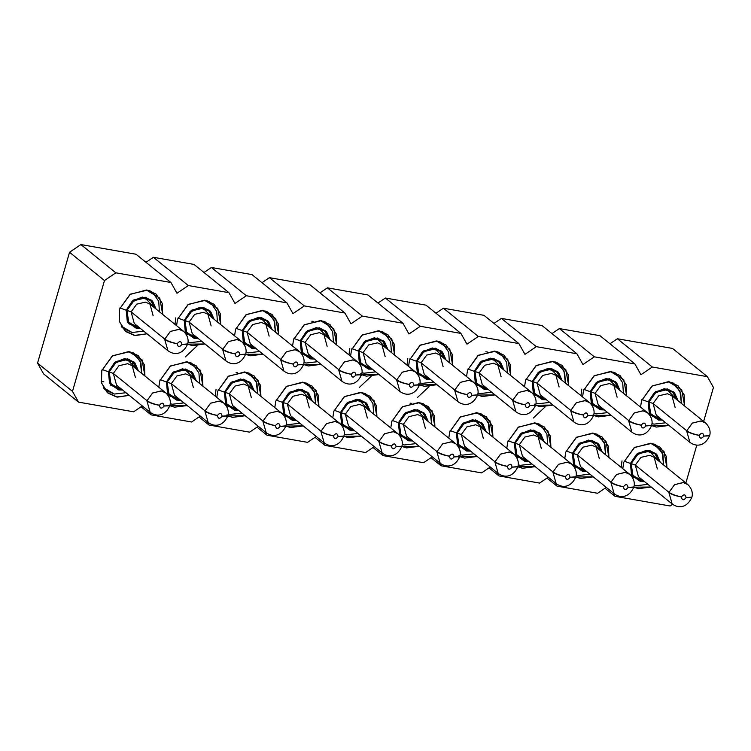 <?xml version="1.0" encoding="UTF-8"?>
<svg xmlns="http://www.w3.org/2000/svg" width="751" height="751" viewBox="0 0 751 751"><rect width="100%" height="100%" fill="white"/><g stroke="black" fill="none" stroke-linecap="round" stroke-linejoin="round"><path stroke-width="1.13" d="M373.022 447.502L383.01 455.585L381.086 452.168L383.01 455.585L373.022 447.502M377.978 303.047L385.394 298.025L425.986 305.15L385.394 298.025L377.978 303.047M435.984 313.233L443.39 308.21L483.991 315.336L443.39 308.21L435.984 313.233M493.98 323.418L501.386 318.386L541.987 325.521L501.386 318.386L493.98 323.418M551.976 333.594L559.382 328.572L599.983 335.697L559.382 328.572L551.976 333.594M609.972 343.78L617.378 338.757L672.483 348.426L617.378 338.757L609.972 343.78M43.586 373.867L37.55 363.108L69.543 252.27L80.901 244.563L136.006 254.242L80.901 244.563L69.543 252.27L37.55 363.108L72.49 391.365L78.517 402.123L133.622 411.801L142.286 405.925L133.622 411.801L78.517 402.123L43.586 373.867L78.517 402.123L72.49 391.365L104.473 280.536L72.49 391.365L37.55 363.108L43.586 373.867M145.994 262.315L153.401 257.293L194.002 264.418L153.401 257.293L145.994 262.315M203.99 272.5L211.397 267.478L251.998 274.603L211.397 267.478L203.99 272.5M261.986 282.686L269.393 277.663L309.994 284.789L269.393 277.663L261.986 282.686M319.982 292.871L327.398 287.84L367.99 294.974L327.398 287.84L319.982 292.871M423.602 462.71L383.01 455.585L423.602 462.71L432.276 456.833L423.602 462.71M439.091 462.344L441.006 465.77L481.607 472.895L490.272 467.019L481.607 472.895L441.006 465.77L431.018 457.688L441.006 465.77L439.091 462.344M497.087 472.529L499.002 475.946L539.603 483.081L548.268 477.204L539.603 483.081L499.002 475.946L489.014 467.873L499.002 475.946L497.087 472.529M555.083 482.715L556.998 486.132L597.599 493.266L606.264 487.38L597.599 493.266L556.998 486.132L547.01 478.049L556.998 486.132L555.083 482.715M613.079 492.891L614.994 496.317L670.099 505.986L672.596 504.297L670.099 505.986L614.994 496.317L605.006 488.234L614.994 496.317L613.079 492.891M685.87 482.987L696.834 445.024L685.87 482.987M703.649 421.414L713.45 387.45L707.414 376.683L652.319 367.014L640.95 374.721L634.924 363.963L594.323 356.828L582.954 364.535L576.918 353.777L536.327 346.652L524.958 354.359L518.922 343.592L478.331 336.467L466.962 344.174L460.926 333.406L420.325 326.281L408.966 333.988L402.93 323.23L362.329 316.096L350.97 323.812L344.934 313.045L304.333 305.92L292.965 313.627L286.938 302.86L246.337 295.734L234.969 303.442L228.933 292.683L188.341 285.549L176.973 293.256L170.937 282.498L115.842 272.82L104.473 280.536L69.543 252.27L104.473 280.536L115.842 272.82L80.901 244.563L115.842 272.82L170.937 282.498L136.006 254.242L170.937 282.498L176.973 293.256L188.341 285.549L153.401 257.293L188.341 285.549L228.933 292.683L194.002 264.418L228.933 292.683L234.969 303.442L246.337 295.734L211.397 267.478L246.337 295.734L286.938 302.86L251.998 274.603L286.938 302.86L292.965 313.627L304.333 305.92L269.393 277.663L304.333 305.92L344.934 313.045L309.994 284.789L344.934 313.045L350.97 323.812L362.329 316.096L327.398 287.84L362.329 316.096L402.93 323.23L367.99 294.974L402.93 323.23L408.966 333.988L420.325 326.281L385.394 298.025L420.325 326.281L460.926 333.406L425.986 305.15L460.926 333.406L466.962 344.174L478.331 336.467L443.39 308.21L478.331 336.467L518.922 343.592L483.991 315.336L518.922 343.592L524.958 354.359L536.327 346.652L501.386 318.386L536.327 346.652L576.918 353.777L541.987 325.521L576.918 353.777L582.954 364.535L594.323 356.828L559.382 328.572L594.323 356.828L634.924 363.963L599.983 335.697L634.924 363.963L640.95 374.721L652.319 367.014L617.378 338.757L652.319 367.014L707.414 376.683L672.483 348.426L707.414 376.683L713.45 387.45L703.649 421.414M149.102 411.435L151.017 414.852L191.618 421.987L200.282 416.101L191.618 421.987L151.017 414.852L141.028 406.77L151.017 414.852L149.102 411.435M207.098 421.611L209.013 425.038L249.614 432.163L258.278 426.286L249.614 432.163L209.013 425.038L199.024 416.955L209.013 425.038L207.098 421.611M265.094 431.797L267.009 435.223L307.61 442.348L316.274 436.472L307.61 442.348L267.009 435.223L257.02 427.141L267.009 435.223L265.094 431.797M323.09 441.982L325.014 445.399L365.606 452.534L374.28 446.648L365.606 452.534L325.014 445.399L315.016 437.326L325.014 445.399L323.09 441.982M669 425.451L651.568 425.601L656.308 427.075L669 425.451M640.556 407.117L641.532 400.696L651.934 386.108L668.381 381.668L681.758 389.825L684.668 406.066L684.161 394.876L678.003 385.704L669.376 381.818L652.394 385.798L641.532 400.696L640.556 407.117M610.995 415.265L593.572 415.416L598.312 416.889L610.995 415.265M582.56 396.932L583.527 390.52L593.938 375.932L610.385 371.482L623.762 379.64L626.672 395.89L626.165 384.69L620.007 375.519L611.38 371.632L594.388 375.613L583.527 390.52L582.56 396.932M552.999 405.08L535.576 405.23L540.316 406.704L552.999 405.08M524.555 386.746L525.531 380.335L535.942 365.746L552.379 361.297L565.766 369.454L568.676 385.704L568.169 374.505L562.011 365.333L553.384 361.447L536.392 365.427L525.531 380.335L524.555 386.746M495.003 394.904L477.58 395.045L482.32 396.519L495.003 394.904M466.559 376.561L467.535 370.149L477.946 355.561L494.383 351.121L507.76 359.278L510.68 375.519L510.164 364.329L504.005 355.148L495.378 351.261L478.396 355.251L467.535 370.149L466.559 376.561M437.007 384.719L419.584 384.869L424.324 386.343L437.007 384.719M408.563 366.385L409.539 359.973L419.95 345.376L436.387 340.935L449.765 349.093L452.684 365.333L452.168 354.143L446.01 344.972L437.382 341.085L420.4 345.066L409.539 359.973L408.563 366.385M651.22 487.023L633.797 487.174L638.538 488.648L651.22 487.023M622.786 468.69L623.752 462.269L634.163 447.68L650.601 443.24L663.987 451.398L666.897 467.638L666.39 456.448L660.232 447.277L651.605 443.39L634.614 447.371L623.752 462.269L622.786 468.69M593.224 476.838L575.801 476.988L580.542 478.462L593.224 476.838M564.78 458.504L565.756 452.093L576.167 437.504L592.605 433.055L605.991 441.212L608.901 457.462L608.394 446.263L602.236 437.091L593.609 433.205L576.618 437.185L565.756 452.093L564.78 458.504M535.228 466.653L517.805 466.803L522.546 468.277L535.228 466.653M506.784 448.319L507.76 441.907L518.171 427.319L534.609 422.869L547.986 431.027L550.905 447.277L550.389 436.078L544.231 426.906L535.604 423.02L518.622 427L507.76 441.907L506.784 448.319M477.232 456.477L459.809 456.617L464.55 458.091L477.232 456.477M448.788 438.133L449.765 431.722L460.175 417.134L476.613 412.693L489.99 420.851L492.909 437.091L492.393 425.901L486.235 416.721L477.608 412.843L460.626 416.824L449.765 431.722L448.788 438.133M419.236 446.291L401.813 446.441L406.554 447.915L419.236 446.291M390.792 427.957L391.769 421.546L402.17 406.958L418.617 402.508L431.994 410.666L434.913 426.906L434.397 415.716L428.239 406.544L419.612 402.658L402.63 406.638L391.769 421.546L390.792 427.957M379.011 374.533L361.588 374.683L366.328 376.157L379.011 374.533M350.567 356.199L351.543 349.788L361.944 335.199L378.391 330.75L391.769 338.908L394.688 355.157L394.172 343.958L388.014 334.786L379.386 330.9L362.404 334.88L351.543 349.788L350.567 356.199M321.015 364.348L303.582 364.498L308.323 365.972L321.015 364.348M292.571 346.014L293.547 339.602L303.948 325.014L320.395 320.564L333.773 328.722L336.683 344.972L336.176 333.773L330.018 324.601L321.39 320.715L304.408 324.695L293.547 339.602L292.571 346.014M263.019 354.172L245.586 354.322L250.327 355.796L263.019 354.172M234.575 335.838L235.551 329.417L245.952 314.829L262.399 310.388L275.777 318.546L278.687 334.786L278.18 323.597L272.022 314.425L263.394 310.538L246.412 314.519L235.551 329.417L234.575 335.838M205.014 343.986L187.59 344.136L192.331 345.61L205.014 343.986M176.579 325.652L177.546 319.241L187.957 304.653L204.394 300.203L217.781 308.361L220.691 324.61L220.184 313.411L214.026 304.239L205.399 300.353L188.407 304.333L177.546 319.241L176.579 325.652M147.018 333.801L135.199 335.556L124.966 330.909L119.212 321.156L119.55 309.055L129.961 294.467L146.398 290.017L159.785 298.175L162.695 314.425L162.188 303.226L156.03 294.054L147.393 290.168L130.411 294.148L119.55 309.055L119.231 321.25L125.708 331.538L134.335 335.425L147.018 333.801M361.24 436.106L343.808 436.256L348.548 437.73L361.24 436.106M332.796 417.772L333.773 411.36L344.174 396.772L360.621 392.322L373.998 400.48L376.908 416.73L376.401 405.531L370.243 396.359L361.616 392.473L344.634 396.453L333.773 411.36L332.796 417.772M303.244 425.92L285.812 426.07L290.553 427.544L303.244 425.92M274.8 407.586L275.777 401.175L286.178 386.587L302.625 382.137L316.002 390.295L318.912 406.544L318.405 395.345L312.247 386.174L303.62 382.287L286.638 386.277L275.777 401.175L274.8 407.586M245.239 415.744L227.816 415.894L232.557 417.368L245.239 415.744M216.804 397.41L217.771 390.989L228.182 376.401L244.619 371.961L258.006 380.119L260.916 396.359L260.409 385.169L254.251 375.998L245.624 372.111L228.633 376.091L217.771 390.989L216.804 397.41M187.243 405.559L169.82 405.709L174.561 407.183L187.243 405.559M158.799 387.225L159.775 380.813L170.186 366.225L186.624 361.775L200.01 369.933L202.92 386.183L202.404 374.984L196.255 365.812L187.619 361.926L170.637 365.906L159.775 380.813L158.799 387.225M129.247 395.373L117.419 397.129L107.196 392.482L101.441 382.728L101.779 370.628L112.19 356.04L128.628 351.59L142.005 359.748L144.924 375.998L144.408 364.798L138.25 355.627L129.623 351.74L112.641 355.721L101.779 370.628L101.46 382.822L107.937 393.111L116.565 396.997L129.247 395.373M359.278 387.497L371.088 376.429M417.274 397.673L429.084 386.615M533.276 418.044L545.076 406.976M185.29 356.941L197.091 345.882M101.216 381.705L103.798 381.752M665.715 422.794L654.083 424.127L651.962 423.63L654.046 424.118L665.715 422.794M671.582 382.334L674.886 384.446L680.697 392.961L681.392 403.418L679.927 390.989L671.582 382.334M607.719 412.609L596.087 413.942L593.966 413.444L596.05 413.942L607.719 412.609M613.586 372.149L616.89 374.261L622.701 382.775L623.396 393.233M549.723 402.433L538.091 403.766L535.97 403.268L538.054 403.756L549.723 402.433M555.59 361.973L558.894 364.085L564.705 372.59L565.4 383.048L563.935 370.618L555.59 361.973M491.727 392.247L480.086 393.58L477.974 393.083L480.058 393.571L491.727 392.247M497.584 351.787L500.898 353.899L506.709 362.414L507.394 372.862M433.731 382.062L422.09 383.395L419.978 382.897L422.062 383.395L433.731 382.062M439.588 341.602L442.902 343.714L448.713 352.228L449.398 362.686M647.944 484.367L636.313 485.7L634.191 485.202L636.275 485.7L647.944 484.367M653.811 443.907L657.116 446.019L662.926 454.533L663.621 464.991L662.157 452.562L653.811 443.907M589.948 474.181L578.317 475.514L576.195 475.017L578.279 475.514L589.948 474.181M595.815 433.721L599.12 435.833L604.93 444.348L605.625 454.806L604.161 442.377L595.815 433.721M531.952 464.005L520.312 465.338L518.199 464.841L520.283 465.329L531.952 464.005M537.81 423.545L541.124 425.657L546.935 434.162L547.62 444.62M473.947 453.82L462.316 455.153L460.203 454.655L462.287 455.144L473.947 453.82M479.814 413.36L483.128 415.472L488.939 423.986L489.624 434.444L488.169 422.015L479.814 413.36M415.951 443.634L404.32 444.967L402.198 444.47L404.291 444.967L415.951 443.634M421.818 403.174L425.122 405.287L430.943 413.801L431.628 424.259L430.173 411.83L421.818 403.174M375.725 371.876L364.094 373.219L361.973 372.712L364.066 373.209L375.725 371.876M381.592 331.416L384.897 333.528L390.717 342.043L391.402 352.501M317.729 361.7L306.098 363.033L303.977 362.536L306.061 363.024L317.729 361.7M323.597 321.24L326.901 323.352L332.721 331.858L333.406 342.315M259.733 351.515L248.102 352.848L245.981 352.35L248.065 352.839L259.733 351.515M265.601 311.055L268.905 313.167L274.716 321.681L275.41 332.139L273.946 319.71L265.601 311.055M201.737 341.329L190.106 342.663L187.985 342.165L190.069 342.663L201.737 341.329M207.605 300.869L210.909 302.982L216.72 311.496L217.414 321.954M143.741 331.153L132.11 332.486L123.831 328.76L121.071 325.962L132.073 332.477L143.741 331.153M149.609 290.693L152.913 292.806L158.724 301.311L159.409 311.768M357.955 433.449L346.324 434.791L344.202 434.285L346.286 434.782L357.955 433.449M363.822 392.989L367.126 395.11L372.947 403.616L373.632 414.073M299.959 423.273L288.328 424.606L286.206 424.108L288.29 424.597L299.959 423.273M305.826 382.813L309.13 384.925L314.941 393.43L315.636 403.888L314.171 391.468L305.826 382.813M241.963 413.088L230.332 414.421L228.21 413.923L230.294 414.421L241.963 413.088M247.83 372.627L251.134 374.74L256.945 383.254L257.64 393.712L256.175 381.283L247.83 372.627M183.967 402.902L172.336 404.235L170.214 403.738L172.298 404.235L183.967 402.902M189.825 362.442L193.138 364.554L198.949 373.069L199.635 383.526M125.971 392.726L114.33 394.059L106.06 390.332L103.3 387.535L114.302 394.05L125.971 392.726M131.829 352.266L135.142 354.378L140.953 362.883L141.639 373.341L140.184 360.912L131.829 352.266M662.401 420.119L658.336 419.987L649.315 413.613L648.197 401.869L641.889 399.56L648.197 401.869L655.679 391.618L667.357 388.896L674.492 392.707L678.078 400.734L673.638 391.881L664.325 388.699L654.346 392.613L648.197 401.869L650.394 415.247L662.401 420.119M581.781 389.102L580.974 395.646M604.405 409.933L600.331 409.802L591.309 403.428L590.202 391.684L583.893 389.375L590.202 391.684L597.683 381.433L609.361 378.72L616.496 382.531L620.082 390.548L615.632 381.696L606.32 378.513L596.341 382.428L590.202 391.684L592.398 405.071L604.405 409.933M546.409 399.748L542.335 399.616L533.313 393.242L532.206 381.508L525.888 379.199L532.206 381.508L539.687 371.247L551.356 368.534L558.5 372.346L562.086 380.372L557.636 371.52L548.324 368.328L538.345 372.252L532.206 381.508L534.402 394.885L546.409 399.748M488.413 389.562L484.339 389.44L475.317 383.057L474.21 371.323L467.892 369.013L474.21 371.323L481.691 361.071L493.36 358.349L500.504 362.16L504.081 370.187L499.64 361.334L490.328 358.143L480.349 362.066L474.21 371.323L476.406 384.7L488.413 389.562M407.793 358.556L406.976 365.099M430.417 379.386L426.343 379.255L417.321 372.881L416.214 361.137L409.896 358.828L416.214 361.137L423.695 350.886L435.364 348.173L442.508 351.984L446.085 360.001L441.644 351.149L432.332 347.966L422.353 351.881L416.214 361.137L418.41 374.524L430.417 379.386M622.006 460.861L621.199 467.404M644.63 481.691L640.556 481.56L631.535 475.186L630.427 463.442L624.119 461.133L630.427 463.442L637.909 453.191L649.587 450.469L656.721 454.289L660.307 462.306L655.858 453.454L646.545 450.271L636.566 454.186L630.427 463.442L632.624 476.819L644.63 481.691M586.634 471.506L582.56 471.375L573.539 465L572.431 453.266L566.113 450.947L572.431 453.266L579.913 443.006L591.581 440.293L598.725 444.104L602.311 452.121L597.862 443.268L588.549 440.086L578.57 444.001L572.431 453.266L574.628 466.643L586.634 471.506M528.638 461.321L524.564 461.189L515.543 454.815L514.435 443.081L508.117 440.771L514.435 443.081L521.917 432.82L533.585 430.107L540.729 433.918L544.306 441.945L539.866 433.092L530.553 429.901L520.574 433.825L514.435 443.081L516.632 456.458L528.638 461.321M470.642 451.135L466.568 451.013L457.547 444.63L456.439 432.895L450.121 430.586L456.439 432.895L463.921 422.644L475.59 419.922L482.733 423.733L486.31 431.759L481.87 422.907L472.557 419.715L462.578 423.639L456.439 432.895L458.636 446.272L470.642 451.135M412.637 440.959L408.572 440.828L399.551 434.454L398.434 422.71L392.125 420.4L398.434 422.71L405.925 412.459L417.594 409.746L424.737 413.557L428.314 421.574L423.874 412.721L414.561 409.539L404.582 413.454L398.434 422.71L400.64 436.096L412.637 440.959M349.788 348.37L348.98 354.913M372.412 369.201L368.347 369.07L359.325 362.695L358.208 350.961L351.9 348.642L358.208 350.961L365.699 340.701L377.368 337.988L384.512 341.799L388.089 349.825L383.648 340.963L374.336 337.781L364.357 341.705L358.208 350.961L360.414 364.338L372.412 369.201M314.416 359.016L310.351 358.884L301.329 352.51L300.212 340.776L293.904 338.466L300.212 340.776L307.703 330.515L319.372 327.802L326.516 331.613L330.093 339.64L325.652 330.787L316.34 327.596L306.361 331.52L300.212 340.776L302.418 354.153L314.416 359.016M256.42 348.839L252.345 348.708L243.324 342.334L242.216 330.59L235.908 328.281L242.216 330.59L249.698 320.339L261.376 317.617L268.511 321.428L272.097 329.454L267.647 320.602L258.344 317.42L248.356 321.334L242.216 330.59L244.413 343.967L256.42 348.839M175.8 317.823L174.992 324.366M198.424 338.654L194.349 338.523L185.328 332.149L184.22 320.405L177.912 318.095L184.22 320.405L191.702 310.154L203.38 307.441L210.515 311.252L214.101 319.269L209.651 310.416L200.339 307.234L190.36 311.149L184.22 320.405L186.417 333.791L198.424 338.654M140.428 328.469L136.353 328.337L127.332 321.963L126.224 310.229L119.907 307.919L126.224 310.229L133.706 299.968L145.375 297.255L152.519 301.067L156.105 309.093L151.655 300.24L142.343 297.049L132.364 300.973L126.224 310.229L128.421 323.606L140.428 328.469M354.641 430.774L350.576 430.642L341.555 424.268L340.438 412.534L334.129 410.224L340.438 412.534L347.929 402.273L359.598 399.56L366.741 403.371L370.318 411.398L365.878 402.536L356.565 399.354L346.587 403.278L340.438 412.534L342.634 425.911L354.641 430.774M296.645 420.588L292.571 420.466L283.549 414.083L282.442 402.348L276.133 400.039L282.442 402.348L289.924 392.088L301.602 389.375L308.736 393.186L312.322 401.212L307.872 392.36L298.56 389.168L288.581 393.092L282.442 402.348L284.638 415.725L296.645 420.588M216.025 389.581L215.218 396.124M238.649 410.412L234.575 410.281L225.553 403.907L224.446 392.163L218.137 389.853L224.446 392.163L231.928 381.912L243.596 379.189L250.74 383.01L254.326 391.027L249.876 382.175L240.564 378.992L230.585 382.907L224.446 392.163L226.642 405.54L238.649 410.412M180.653 400.227L176.579 400.095L167.557 393.721L166.45 381.987L160.132 379.668L166.45 381.987L173.932 371.726L185.6 369.013L192.744 372.825L196.321 380.841L191.881 371.989L182.568 368.807L172.589 372.721L166.45 381.987L168.646 395.364L180.653 400.227M122.657 390.041L118.583 389.91L109.562 383.536L108.454 371.801L102.136 369.492L108.454 371.801L115.936 361.541L127.604 358.828L134.748 362.639L138.325 370.665L133.885 361.813L124.572 358.621L114.593 362.545L108.454 371.801L110.65 385.179L122.657 390.041M661.528 419.405L650.76 414.374L648.92 402.001L654.581 393.355L663.8 389.497L672.614 392.097L677.205 400.03L667.104 389.666L656.017 392.266L648.92 402.001L649.981 413.163L658.58 419.218L661.528 419.405M603.532 409.22L592.764 404.188L590.924 391.815L596.576 383.17L605.804 379.311L614.609 381.912L619.209 389.844L609.108 379.48L598.021 382.081L590.924 391.815L591.985 402.977L600.584 409.042L603.532 409.22M545.536 399.044L534.759 394.012L532.928 381.63L538.58 372.984L547.808 369.135L556.613 371.736L561.204 379.659L551.112 369.295L540.025 371.895L532.928 381.63L533.989 392.801L542.579 398.856L545.536 399.044M487.53 388.858L476.763 383.827L474.932 371.454L480.584 362.808L489.812 358.95L498.617 361.55L503.208 369.483L493.116 359.119L482.02 361.719L474.932 371.454L475.993 382.616L484.583 388.671L487.54 388.858M429.534 378.673L418.767 373.641L416.936 361.269L422.588 352.623L431.806 348.764L440.621 351.365L445.212 359.297L435.12 348.933L424.024 351.534L416.936 361.269L417.997 372.43L426.587 378.485L429.534 378.673M643.757 480.978L632.99 475.946L631.15 463.574L636.801 454.928L646.029 451.069L654.834 453.67L659.434 461.602L649.333 451.238L638.247 453.839L631.15 463.574L632.211 474.735L640.81 480.79L643.757 480.978M585.761 470.793L574.984 465.761L573.154 453.388L578.805 444.742L588.033 440.884L596.838 443.484L601.429 451.417L591.337 441.053L580.251 443.653L573.154 453.388L574.215 464.55L582.804 470.614L585.761 470.793M527.756 460.616L516.988 455.585L515.158 443.203L520.809 434.557L530.037 430.708L538.842 433.308L543.433 441.231L533.341 430.877L522.245 433.468L515.158 443.203L516.219 454.374L524.808 460.429L527.756 460.616M469.76 450.431L458.992 445.399L457.162 433.027L462.813 424.381L472.032 420.522L480.847 423.123L485.437 431.055L475.345 420.691L464.249 423.292L457.162 433.027L458.223 444.188L466.812 450.243L469.76 450.431M411.764 440.246L400.996 435.214L399.166 422.841L404.817 414.195L414.036 410.337L422.851 412.937L427.441 420.87L417.349 410.506L406.253 413.106L399.166 422.841L400.227 434.003L408.816 440.058L411.764 440.246M371.538 368.497L360.771 363.456L358.94 351.083L364.592 342.437L373.81 338.588L382.625 341.179L387.216 349.112L377.124 338.748L366.028 341.348L358.94 351.083L360.001 362.254L368.591 368.309L371.538 368.497M313.543 358.311L302.775 353.28L300.935 340.898L306.596 332.261L315.814 328.403L324.629 331.003L329.22 338.926L319.128 328.572L308.032 331.172L300.935 340.898L301.996 352.069L310.595 358.124L313.543 358.311M255.547 348.126L244.779 343.094L242.939 330.722L248.6 322.076L257.818 318.217L266.624 320.818L271.224 328.75L261.123 318.386L250.036 320.987L242.939 330.722L244 341.883L252.599 347.938L255.547 348.126M197.551 337.941L186.783 332.909L184.943 320.536L190.594 311.89L199.822 308.032L208.628 310.632L213.218 318.565L203.127 308.201L192.04 310.801L184.943 320.536L186.004 331.698L194.603 337.762L197.551 337.941M139.555 327.765L128.778 322.733L126.947 310.351L132.598 301.705L141.826 297.856L150.632 300.456L155.222 308.379L145.131 298.016L134.044 300.616L126.947 310.351L128.008 321.522L136.598 327.577L139.555 327.765M353.768 430.07L343 425.038L341.161 412.656L346.821 404.01L356.04 400.161L364.855 402.752L369.445 410.684L359.353 400.321L348.257 402.921L341.161 412.656L342.221 423.827L350.82 429.882L353.768 430.07M295.772 419.884L285.005 414.852L283.165 402.47L288.816 393.834L298.044 389.976L306.849 392.576L311.449 400.508L301.348 390.144L290.261 392.745L283.165 402.47L284.225 413.641L292.824 419.696L295.772 419.884M237.776 409.699L227.009 404.667L225.169 392.294L230.82 383.648L240.048 379.79L248.853 382.39L253.444 390.323L243.352 379.959L232.266 382.559L225.169 392.294L226.229 403.456L234.828 409.511L237.776 409.699M179.78 399.513L169.003 394.482L167.173 382.109L172.824 373.463L182.052 369.605L190.857 372.205L195.448 380.137L185.356 369.774L174.27 372.374L167.173 382.109L168.233 393.271L176.823 399.335L179.78 399.513M121.775 389.337L111.007 384.305L109.177 371.923L114.828 363.287L124.056 359.429L132.861 362.029L137.452 369.952L127.36 359.598L116.264 362.189L109.177 371.923L110.237 383.094L118.827 389.149L121.775 389.337M686.761 430.764C689.531 432.689 693.68 434.209 699.2 435.317C701.659 432.341 703.208 432.595 703.856 436.078L709.629 435.561C709.911 434.998 711.713 429.009 705.621 423.01L700.89 420.954L692.272 423.132L686.761 430.764L692.375 423.057L701.162 421.001L705.621 423.01L671.929 395.758L667.47 393.749L658.683 395.815L653.07 403.512L686.761 430.764L653.07 403.512L656.252 415.143L653.07 403.512L648.92 402.001L653.07 403.522L658.683 395.815L667.47 393.749L671.929 395.758L675.111 407.389M628.765 420.579C631.535 422.503 635.675 424.024 641.204 425.141C643.663 422.165 645.212 422.409 645.86 425.892L651.633 425.385C651.915 424.813 653.717 418.823 647.625 412.825L642.894 410.778L634.276 412.947L628.765 420.579L634.379 412.881L643.156 410.816L647.625 412.825L613.933 385.582L609.474 383.573L600.687 385.629L595.074 393.336L628.765 420.579L595.074 393.336L598.256 404.958L595.074 393.336L590.924 391.815L595.074 393.336L600.687 385.629L609.474 383.573L613.933 385.582L617.115 397.204M570.769 410.403C573.529 412.327 577.679 413.839 583.208 414.956C585.658 411.98 587.216 412.233 587.864 415.707L593.637 415.2C593.919 414.636 595.712 408.638 589.619 402.649L584.888 400.593L576.28 402.761L570.769 410.403L576.383 402.696L585.16 400.64L589.619 402.649L555.937 375.397L551.469 373.388L542.691 375.444L537.078 383.151L570.769 410.403L537.078 383.151L540.26 394.773L537.078 383.151L532.928 381.63L537.078 383.151L542.691 375.444L551.469 373.388L555.937 375.397L559.12 387.018M512.773 400.217C515.533 402.142 519.683 403.662 525.212 404.77C527.662 401.794 529.22 402.048 529.868 405.531L535.632 405.014C535.914 404.451 537.716 398.452 531.624 392.463L526.892 390.407L518.284 392.585L512.773 400.217L518.387 392.51L527.164 390.454L531.624 392.463L497.932 365.211L493.473 363.202L484.695 365.268L479.082 372.965L512.773 400.217L479.082 372.965L482.264 384.596L479.082 372.965L474.932 371.454L479.082 372.965L484.695 365.268L493.473 363.202L497.932 365.211L501.114 376.842M454.768 390.032C457.537 391.956 461.687 393.477 467.216 394.594C469.666 391.609 471.215 391.862 471.872 395.345L477.636 394.829C477.918 394.266 479.72 388.276 473.628 382.278L468.896 380.231L460.288 382.4L454.768 390.032L460.391 382.325L469.168 380.269L473.628 382.278L439.936 355.035L435.477 353.026L426.699 355.082L421.086 362.789L454.768 390.032L421.086 362.789L424.268 374.411L421.086 362.789L416.936 361.269L421.086 362.789L426.699 355.082L435.477 353.026L439.936 355.035L443.118 366.657M668.991 492.337C671.76 494.261 675.9 495.782 681.429 496.89C683.889 493.914 685.438 494.167 686.085 497.65L691.859 497.134C692.14 496.571 693.943 490.581 687.85 484.583L683.119 482.527L674.501 484.705L668.991 492.337L674.605 484.63L683.382 482.574L687.85 484.583L654.159 457.331L649.699 455.322L640.913 457.387L635.299 465.094L668.991 492.337L635.299 465.094L638.481 476.716L635.299 465.094L631.15 463.574L635.299 465.094L640.913 457.387L649.699 455.322L654.159 457.331L657.341 468.962M610.995 482.151C613.755 484.076 617.904 485.597 623.433 486.714C625.883 483.738 627.442 483.982 628.089 487.465L633.863 486.958C634.135 486.385 635.937 480.396 629.845 474.397L625.114 472.351L616.505 474.519L610.995 482.151L616.609 474.454L625.386 472.388L629.845 474.397L596.163 447.155L591.694 445.146L582.917 447.202L577.303 454.909L610.995 482.151L577.303 454.909L580.485 466.531L577.303 454.909L573.154 453.388L577.303 454.909L582.917 447.202L591.694 445.146L596.163 447.155L599.345 458.777M552.999 471.975C555.759 473.9 559.908 475.411 565.437 476.528C567.887 473.552 569.446 473.806 570.093 477.279L575.857 476.772C576.139 476.209 577.941 470.21 571.849 464.221L567.118 462.165L558.509 464.334L552.999 471.975L558.613 464.268L567.39 462.212L571.849 464.221L538.157 436.969L533.698 434.96L524.921 437.016L519.307 444.723L552.999 471.975L519.307 444.723L522.489 456.345L519.307 444.723L515.158 443.203L519.307 444.723L524.921 437.016L533.698 434.96L538.157 436.969L541.34 448.591M494.993 461.79C497.763 463.714 501.912 465.235 507.441 466.343C509.891 463.367 511.44 463.62 512.098 467.103L517.861 466.587C518.143 466.024 519.945 460.025 513.853 454.036L509.122 451.98L500.513 454.158L494.993 461.79L500.617 454.083L509.394 452.027L513.853 454.036L480.161 426.784L475.702 424.775L466.925 426.84L461.311 434.538L494.993 461.79L461.311 434.538L464.493 446.169L461.311 434.538L457.162 433.027L461.311 434.538L466.925 426.84L475.702 424.775L480.161 426.784L483.344 438.415M436.998 451.604C439.767 453.529 443.916 455.05 449.445 456.167C451.895 453.182 453.444 453.435 454.102 456.918L459.865 456.401C460.147 455.838 461.949 449.849 455.857 443.85L451.126 441.804L442.508 443.972L436.998 451.604L442.611 443.897L451.398 441.841L455.857 443.85L422.165 416.608L417.706 414.599L408.929 416.655L403.306 424.362L436.998 451.604L403.306 424.362L406.488 435.984L403.306 424.362L399.166 422.841L403.306 424.362L408.929 416.655L417.706 414.599L422.165 416.608L425.348 428.23M396.772 379.856C399.541 381.771 403.691 383.292 409.22 384.409C411.67 381.433 413.219 381.686 413.876 385.16L419.64 384.653C419.922 384.08 421.724 378.091 415.632 372.092L410.9 370.046L402.283 372.214L396.772 379.856L402.386 372.149L411.173 370.083L415.632 372.092L381.94 344.85L377.481 342.841L368.703 344.897L363.08 352.604L396.772 379.856L363.08 352.604L366.263 364.226L363.08 352.604L358.94 351.083L363.08 352.604L368.703 344.897L377.481 342.841L381.94 344.85L385.122 356.472M338.776 369.67C341.545 371.595 345.695 373.106 351.224 374.223C353.674 371.247 355.223 371.501 355.88 374.974L361.644 374.467C361.926 373.904 363.728 367.906 357.636 361.916L352.904 359.86L344.287 362.038L338.776 369.67L344.39 361.963L353.177 359.907L357.636 361.916L323.944 334.664L319.485 332.655L310.698 334.711L305.084 342.418L338.776 369.67L305.084 342.418L308.267 354.04L305.084 342.418L300.935 340.898L305.084 342.418L310.698 334.711L319.485 332.655L323.944 334.664L327.126 346.286M280.78 359.485C283.549 361.409 287.689 362.93 293.219 364.038C295.678 361.062 297.227 361.315 297.875 364.798L303.648 364.282C303.93 363.719 305.732 357.729 299.64 351.731L294.908 349.675L286.291 351.853L280.78 359.485L286.394 351.778L295.171 349.722L299.64 351.731L265.948 324.479L261.489 322.47L252.702 324.535L247.088 332.233L280.78 359.485L247.088 332.233L250.271 343.864L247.088 332.233L242.939 330.722L247.088 332.242L252.702 324.535L261.489 322.47L265.948 324.479L269.13 336.11M222.784 349.299C225.544 351.224 229.693 352.745 235.223 353.862C237.673 350.886 239.231 351.13 239.879 354.613L245.652 354.106C245.934 353.533 247.736 347.544 241.634 341.545L236.912 339.499L228.295 341.667L222.784 349.299L228.398 341.602L237.175 339.536L241.634 341.545L207.952 314.303L203.493 312.294L194.706 314.35L189.092 322.057L222.784 349.299L189.092 322.057L192.275 333.679L189.092 322.057L184.943 320.536L189.092 322.057L194.706 314.35L203.493 312.294L207.952 314.303L211.134 325.925M164.788 339.123C167.548 341.048 171.697 342.559 177.227 343.676C179.677 340.701 181.235 340.954 181.883 344.427L187.656 343.92C187.928 343.357 189.731 337.359 183.638 331.369L178.907 329.313L170.299 331.482L164.788 339.123L170.402 331.416L179.179 329.36L183.638 331.369L149.956 304.117L145.487 302.109L136.71 304.164L131.096 311.872L164.788 339.123L131.096 311.872L134.279 323.493L131.096 311.872L126.947 310.351L131.096 311.872L136.71 304.164L145.487 302.109L149.956 304.117L153.138 315.739M379.002 441.428C381.771 443.343 385.92 444.864 391.449 445.981C393.899 443.006 395.448 443.259 396.106 446.732L401.869 446.225C402.151 445.653 403.954 439.664 397.861 433.674L393.13 431.618L384.512 433.787L379.002 441.428L384.615 433.721L393.402 431.665L397.861 433.674L364.169 406.422L359.71 404.413L350.924 406.469L345.31 414.176L379.002 441.428L345.31 414.176L348.492 425.798L345.31 414.176L341.161 412.656L345.31 414.176L350.924 406.469L359.71 404.413L364.169 406.422L367.352 418.044M321.006 431.243C323.775 433.167 327.915 434.679 333.444 435.796C335.904 432.82 337.452 433.074 338.1 436.547L343.874 436.04C344.155 435.477 345.958 429.478 339.865 423.489L335.134 421.433L326.516 423.611L321.006 431.243L326.619 423.536L335.397 421.48L339.865 423.489L306.173 396.237L301.714 394.228L292.928 396.284L287.314 403.991L321.006 431.243L287.314 403.991L290.496 415.622L287.314 403.991L283.165 402.47L287.314 403.991L292.928 396.284L301.714 394.228L306.173 396.237L309.356 407.859M263.01 421.058C265.77 422.982 269.919 424.503 275.448 425.61C277.898 422.635 279.456 422.888 280.104 426.371L285.878 425.855C286.159 425.291 287.962 419.302 281.86 413.303L277.138 411.248L268.52 413.425L263.01 421.058L268.623 413.35L277.401 411.295L281.86 413.303L248.177 386.052L243.718 384.043L234.932 386.108L229.318 393.815L263.01 421.058L229.318 393.815L232.5 405.437L229.318 393.815L225.169 392.294L229.318 393.815L234.932 386.108L243.718 384.043L248.177 386.052L251.36 397.683M205.014 410.872C207.774 412.797 211.923 414.317 217.452 415.434C219.902 412.459 221.461 412.703 222.108 416.185L227.882 415.678C228.154 415.106 229.956 409.117 223.864 403.118L219.132 401.072L210.524 403.24L205.014 410.872L210.627 403.174L219.405 401.109L223.864 403.118L190.181 375.875L185.713 373.867L176.936 375.922L171.322 383.63L205.014 410.872L171.322 383.63L174.504 395.251L171.322 383.63L167.173 382.109L171.322 383.63L176.936 375.922L185.713 373.867L190.181 375.875L193.354 387.497M147.008 400.696C149.778 402.62 153.927 404.132 159.456 405.249C161.906 402.273 163.465 402.527 164.112 406L169.876 405.493C170.158 404.93 171.96 398.931 165.868 392.942L161.136 390.886L152.528 393.055L147.008 400.696L152.631 392.989L161.409 390.933L165.868 392.942L132.176 365.69L127.717 363.681L118.94 365.737L113.326 373.444L147.008 400.696L113.326 373.444L116.508 385.066L113.326 373.444L109.177 371.923L113.326 373.444L118.94 365.737L127.717 363.681L132.176 365.69L135.358 377.312M656.252 415.143L689.944 442.386L686.686 431.055L689.944 442.386C696.308 447.108 704.776 446.329 709.554 435.833L703.847 436.134C701.387 439.11 699.838 438.856 699.19 435.383C693.595 434.397 689.427 432.951 686.686 431.055M598.256 404.958L631.948 432.21L628.681 420.87L631.948 432.21C638.312 436.922 646.78 436.143 651.558 425.648M540.26 394.773L573.952 422.024L570.685 410.684L573.952 422.024C580.307 426.746 588.784 425.967 593.562 415.463M534.806 404.085L534.214 405.728M482.264 384.596L515.956 411.839L512.689 400.499L515.956 411.839C522.311 416.561 530.779 415.782 535.566 405.277M424.268 374.411L457.95 401.663L454.693 390.323L457.95 401.663C464.315 406.375 472.783 405.596 477.57 395.101M638.481 476.716L672.173 503.959L668.906 492.628L672.173 503.959C678.538 508.68 687.005 507.901 691.784 497.406L686.076 497.706C683.617 500.682 682.068 500.429 681.42 496.955C675.825 495.97 671.657 494.524 668.906 492.628M580.485 466.531L614.177 493.782L610.91 482.442L614.177 493.782C620.533 498.495 629.009 497.725 633.788 487.221L628.071 487.521C625.621 490.506 624.072 490.253 623.414 486.77C617.82 485.784 613.651 484.348 610.91 482.442M522.489 456.345L556.172 483.597L552.914 472.257L556.172 483.597C562.537 488.319 571.004 487.54 575.792 477.035L570.075 477.345C567.625 480.321 566.076 480.067 565.419 476.585C559.824 475.608 555.656 474.163 552.914 472.257M464.493 446.169L498.176 473.412L494.918 462.072L498.176 473.412C504.541 478.134 513.008 477.354 517.786 466.85L512.079 467.16C509.629 470.135 508.07 469.882 507.423 466.409C501.828 465.423 497.66 463.977 494.918 462.072M459.039 455.481L458.448 457.115M406.488 435.984L440.18 463.236L436.922 451.895L440.18 463.236C446.545 467.948 455.012 467.169 459.79 456.674M418.814 383.723L418.223 385.357M366.263 364.226L399.954 391.478L396.697 380.137L399.954 391.478C406.319 396.199 414.787 395.42 419.565 384.916L413.857 385.225C411.407 388.201 409.849 387.948 409.201 384.465C403.606 383.479 399.438 382.043 396.697 380.137M360.818 373.538L360.227 375.181M308.267 354.04L341.958 381.292L338.701 369.952L341.958 381.292C348.323 386.014 356.791 385.235 361.569 374.73L355.861 375.04C353.411 378.016 351.853 377.762 351.205 374.289C345.61 373.303 341.442 371.858 338.701 369.952M250.271 343.864L283.962 371.107L280.696 359.776L283.962 371.107C290.327 375.829 298.795 375.049 303.573 364.554L297.865 364.855C295.406 367.83 293.857 367.577 293.209 364.104C287.614 363.118 283.446 361.672 280.696 359.776M192.275 333.679L225.967 360.931L222.7 349.59L225.967 360.931C232.331 365.643 240.799 364.864 245.577 354.369L239.86 354.669C237.41 357.654 235.861 357.401 235.204 353.918C229.618 352.932 225.45 351.496 222.7 349.59M134.279 323.493L167.971 350.745L164.704 339.405L167.971 350.745C174.326 355.467 182.803 354.688 187.581 344.183L181.864 344.493C179.414 347.469 177.865 347.215 177.208 343.733C171.613 342.756 167.445 341.311 164.704 339.405M348.492 425.798L382.184 453.05L378.926 441.71L382.184 453.05C388.549 457.772 397.016 456.993 401.794 446.488M290.496 415.622L324.188 442.865L320.921 431.525L324.188 442.865C330.553 447.587 339.02 446.807 343.798 436.303M232.5 405.437L266.192 432.679L262.925 421.349L266.192 432.679C272.557 437.401 281.024 436.622 285.802 426.127L280.085 426.427C277.635 429.403 276.086 429.15 275.429 425.676C269.844 424.69 265.676 423.245 262.925 421.349M227.046 414.749L226.455 416.383M174.504 395.251L208.196 422.503L204.929 411.163L208.196 422.503C214.551 427.216 223.028 426.446 227.806 415.941L222.089 416.242C219.639 419.227 218.09 418.974 217.433 415.491C211.838 414.505 207.67 413.069 204.929 411.163M116.508 385.066L150.191 412.318L146.933 400.978L150.191 412.318C156.555 417.04 165.023 416.261 169.81 405.756L164.094 406.066C161.643 409.042 160.094 408.788 159.437 405.305C153.842 404.329 149.674 402.883 146.933 400.978M593.637 405.887L594.37 406M487.333 351.966L485.841 351.787M411.557 403.362L410.074 403.174M313.336 321.419L311.843 321.231M285.22 416.42L286.61 416.664M651.577 425.507L645.851 425.948C643.391 428.934 641.842 428.68 641.194 425.197C635.599 424.212 631.431 422.775 628.681 420.87M593.581 415.322L587.845 415.772C585.395 418.748 583.846 418.495 583.189 415.012C577.603 414.036 573.426 412.59 570.685 410.684M535.585 405.146L529.849 405.587C527.399 408.563 525.85 408.309 525.193 404.836C519.598 403.85 515.43 402.405 512.689 400.499M477.589 394.96L471.853 395.401C469.403 398.377 467.854 398.133 467.197 394.65C461.602 393.665 457.434 392.219 454.693 390.323M459.809 456.533L454.083 456.974C451.633 459.95 450.074 459.706 449.427 456.223C443.832 455.237 439.664 453.801 436.922 451.895M401.813 446.347L396.087 446.798C393.637 449.774 392.078 449.52 391.431 446.038C385.836 445.061 381.668 443.616 378.926 441.71M343.817 436.171L338.091 436.613C335.631 439.588 334.082 439.335 333.435 435.862C327.84 434.876 323.672 433.43 320.921 431.525M477.645 385.526L476.988 385.394M440.142 351.008L441.015 355.899M633.863 477.645L633.206 477.514M575.867 467.46L575.21 467.329M538.364 432.951L539.237 437.842M517.871 457.284L517.214 457.152M459.875 447.098L459.218 446.967M228.614 406.479L227.882 406.366M236.077 372.627L237.569 372.806M170.618 396.293L169.886 396.181M132.383 361.672L133.256 366.563M703.856 436.078C703.18 432.679 701.622 432.426 699.2 435.317M699.19 435.383C699.866 438.781 701.425 439.035 703.847 436.134M645.86 425.892C645.184 422.494 643.626 422.24 641.204 425.141M641.194 425.197C641.87 428.596 643.419 428.849 645.851 425.948M587.864 415.707C587.188 412.308 585.63 412.064 583.208 414.956M583.189 415.012C583.874 418.41 585.423 418.664 587.845 415.772M529.868 405.531C529.183 402.132 527.634 401.879 525.212 404.77M525.193 404.836C525.878 408.234 527.427 408.478 529.849 405.587M471.872 395.345C471.187 391.947 469.638 391.693 467.216 394.594M467.197 394.65C467.882 398.049 469.431 398.302 471.853 395.401M686.085 497.65C685.41 494.252 683.851 493.998 681.429 496.89M681.42 496.955C682.096 500.354 683.645 500.607 686.076 497.706M628.089 487.465C627.414 484.066 625.855 483.813 623.433 486.714M623.414 486.77C624.1 490.168 625.649 490.422 628.071 487.521M570.093 477.279C569.408 473.881 567.859 473.637 565.437 476.528M565.419 476.585C566.104 479.983 567.653 480.236 570.075 477.345M512.098 467.103C511.412 463.705 509.863 463.451 507.441 466.343M507.423 466.409C508.108 469.807 509.657 470.051 512.079 467.16M454.102 456.918C453.416 453.52 451.867 453.266 449.445 456.167M449.427 456.223C450.112 459.621 451.661 459.875 454.083 456.974M413.876 385.16C413.191 381.761 411.642 381.508 409.22 384.409M409.201 384.465C409.886 387.863 411.435 388.117 413.857 385.225M355.88 374.974C355.195 371.585 353.646 371.332 351.224 374.223M351.205 374.289C351.881 377.678 353.439 377.931 355.861 375.04M297.875 364.798C297.199 361.4 295.641 361.147 293.219 364.038M293.209 364.104C293.885 367.502 295.443 367.755 297.865 364.855M239.879 354.613C239.203 351.215 237.645 350.961 235.223 353.862M235.204 353.918C235.889 357.316 237.438 357.57 239.86 354.669M181.883 344.427C181.198 341.029 179.649 340.785 177.227 343.676M177.208 343.733C177.893 347.131 179.442 347.384 181.864 344.493M396.106 446.732C395.42 443.334 393.871 443.081 391.449 445.981M391.431 446.038C392.106 449.436 393.665 449.689 396.087 446.798M338.1 436.547C337.424 433.158 335.866 432.905 333.444 435.796M333.435 435.862C334.111 439.26 335.669 439.504 338.091 436.613M280.104 426.371C279.428 422.973 277.87 422.719 275.448 425.61M275.429 425.676C276.115 429.074 277.663 429.328 280.085 426.427M222.108 416.185C221.423 412.787 219.874 412.534 217.452 415.434M217.433 415.491C218.119 418.889 219.667 419.142 222.089 416.242M164.112 406C163.427 402.602 161.878 402.358 159.456 405.249M159.437 405.305C160.123 408.704 161.672 408.957 164.094 406.066M674.886 384.446L672.765 382.728M616.89 374.261L614.759 372.543M558.894 364.085L556.763 362.358M500.898 353.899L498.767 352.181M442.902 343.714L440.771 341.996M657.116 446.019L654.985 444.301M599.12 435.833L596.989 434.116M541.124 425.657L538.993 423.93M483.128 415.472L480.997 413.754M425.122 405.287L423.001 403.569M384.897 333.528L382.775 331.811M326.901 323.352L324.779 321.635M268.905 313.167L266.783 311.449M210.909 302.982L208.778 301.264M121.709 327.032L123.831 328.76M152.913 292.806L150.782 291.078M367.126 395.11L365.005 393.383M309.13 384.925L307.009 383.207M251.134 374.74L249.003 373.022M193.138 364.554L191.007 362.836M103.929 388.605L106.06 390.332M135.142 354.378L133.011 352.651"/></g></svg>

